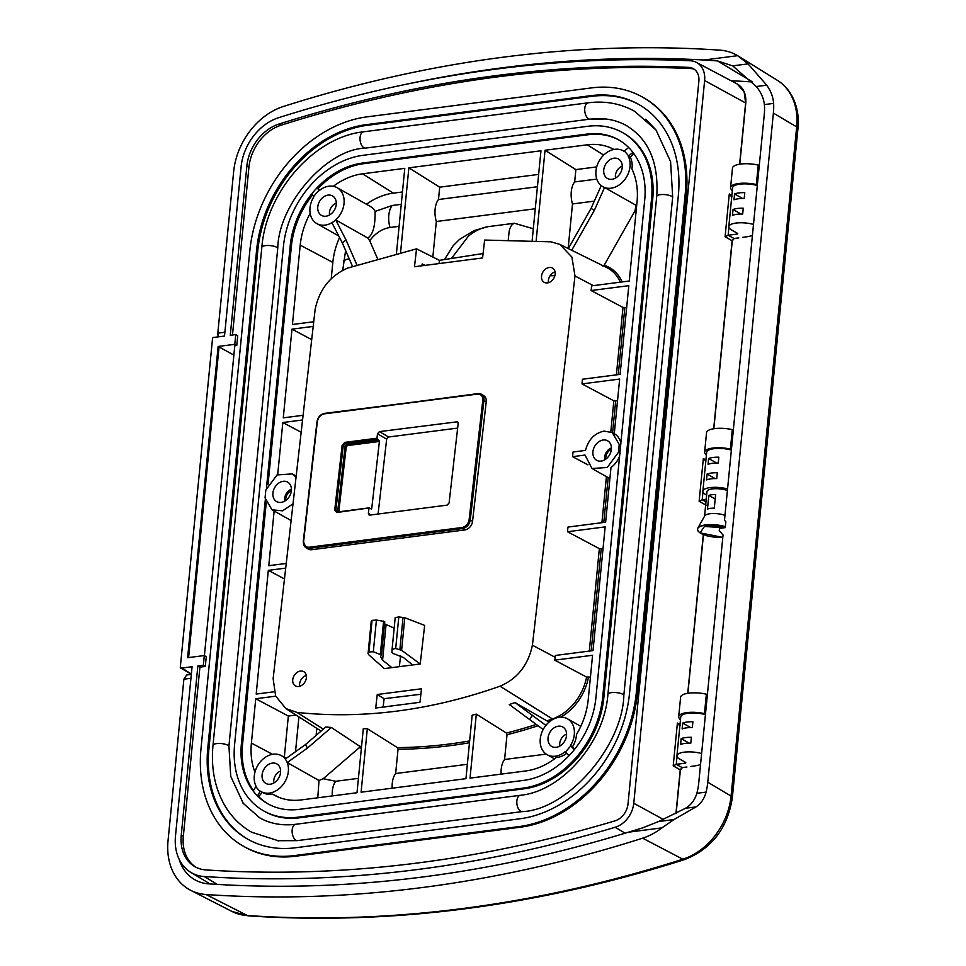<?xml version="1.0" encoding="UTF-8"?>
<svg xmlns="http://www.w3.org/2000/svg" width="966" height="966" viewBox="0 0 966 966"><rect width="100%" height="100%" fill="white"/><g stroke="black" fill="none" stroke-linecap="round" stroke-linejoin="round"><path stroke-width="1.45" d="M285.803 500.448A8.247 6.339 119.5 0 1 291.394 490.547M285.018 500.968A8.863 6.822 119.5 0 1 291.43 489.617M218.135 336.868L217.809 333.149L233.651 171.598A63.925 49.145 119.5 0 1 283.34 106.502A1567.311 1204.795 119.5 0 1 503.697 57.127A1567.311 1204.795 119.5 0 1 719.887 50.147A63.925 49.145 119.5 0 1 737.626 55.678L777.268 80.263A62.029 47.684 119.5 0 1 796.672 126.896L731.069 796.056A62.029 47.684 119.5 0 1 682.841 859.221A1565.415 1203.334 119.5 0 1 246.837 915.502A62.029 47.684 119.5 0 1 231.937 911.433L190.737 890.338A63.925 49.145 119.5 0 1 168.036 840.746L183.878 679.195L186.619 674.993L191.328 674.389M405.805 84.344A1556.057 1196.137 119.5 0 1 704.081 60.013L737.626 55.678L748.058 63.877L766.75 85.189C770.82 90.876 773.114 96.95 773.633 103.398A63.176 48.566 119.5 0 1 773.38 113.082L707.764 782.243A63.176 48.566 119.5 0 1 706.098 792.108C704.323 798.713 700.954 803.652 695.979 806.912L673.966 819.566L661.915 827.874A63.925 49.145 119.5 0 1 642.619 838.174A1567.311 1204.795 119.5 0 1 206.072 894.528A63.925 49.145 119.5 0 1 190.737 890.338M673.966 819.566L658.583 821.547L642.245 828.007L628.371 832.197A1556.057 1196.137 119.5 0 1 208.668 883.854A52.671 40.487 119.5 0 1 195.651 880.207A52.671 40.487 119.5 0 1 179.012 858.943M658.583 821.547L685.534 808.264C691.016 805.028 694.795 800.041 696.86 793.303L706.098 792.108M773.633 103.398L764.396 104.582A52.164 40.101 119.5 0 1 764.299 114.266L724.488 520.215L725.852 521.773L725.285 527.617L719.501 528.366L719.272 530.696L723.039 535.007L698.684 783.414A52.164 40.101 119.5 0 1 696.86 793.303M764.396 104.582C763.635 98.109 760.93 92.084 756.293 86.529L732.675 65.869L748.058 63.877M704.081 60.013L717.46 60.918L732.675 65.869M733.375 429.592L732.313 429.629A18.559 5.917 -174.4 0 0 706.544 432.635L704.637 452.088A18.559 5.917 -174.4 0 0 705.168 453.742L706.375 455.445M731.467 449.045L730.405 449.081A18.559 5.917 -174.4 0 0 704.637 452.088M759.312 165.041L758.25 165.077A18.559 5.917 -174.4 0 0 732.482 168.096L730.574 187.537A18.559 5.917 -174.4 0 0 731.105 189.191L732.325 190.894M757.404 184.494L756.342 184.53A18.559 5.917 -174.4 0 0 730.574 187.537M705.53 713.596L704.468 713.633L706.375 694.18L707.438 694.143M752.369 81.965A1554.934 1195.28 -60.5 0 0 731.093 80.746M706.375 694.18A18.559 5.917 -174.4 0 0 680.607 697.186L678.7 716.639A18.559 5.917 -174.4 0 0 679.219 718.293L680.438 719.996M704.468 713.633A18.559 5.917 -174.4 0 0 678.7 716.639M547.468 282.905A8.247 6.267 -58.5 0 0 554.665 276.445A8.247 6.267 -58.5 0 0 552.661 268.162A8.247 6.267 -58.5 0 0 549.231 267.485A8.247 6.267 -58.5 0 0 542.035 273.958A8.247 6.267 -58.5 0 0 544.051 282.241A8.247 6.267 -58.5 0 0 547.468 282.905M298.675 686.476A8.247 6.267 -58.5 0 0 305.872 680.016A8.247 6.267 -58.5 0 0 303.855 671.732A8.247 6.267 -58.5 0 0 300.438 671.056A8.247 6.267 -58.5 0 0 293.241 677.528A8.247 6.267 -58.5 0 0 295.246 685.812A8.247 6.267 -58.5 0 0 298.675 686.476M587.956 464.839L572.572 456.676L585.022 455.058L592.013 468.51L607.252 467.484L618.469 452.269L619.93 452.728L595.901 697.826A78.632 60.435 119.5 0 1 574.372 749.604A78.632 60.435 119.5 0 1 569.01 755.726A78.632 60.435 119.5 0 1 523.729 780.371L299.037 809.375A78.632 60.435 119.5 0 1 267.642 803.676A78.632 60.435 119.5 0 1 257.487 795.936A78.632 60.435 119.5 0 1 253.213 791.057L256.062 786.215A20.624 15.854 119.5 0 1 254.299 775.855A20.624 15.854 119.5 0 1 281.456 755.702A20.624 15.854 119.5 0 1 285.26 759.035L305.437 744.605L325.856 727A607.348 466.868 -60.5 0 0 331.362 727.483L307.405 748.119L287.228 762.56A20.624 15.854 119.5 0 1 281.794 786.095A20.624 15.854 119.5 0 1 261.182 791.613L263.247 792.784A20.624 15.854 -60.5 0 0 272.533 794.1A67.934 52.224 -60.5 0 0 275.986 796.032A67.934 52.224 -60.5 0 0 301.175 799.933L357.009 792.736L363.288 728.726A607.348 466.868 -60.5 0 0 367.322 728.714L397.424 747.624A609.244 468.329 -60.5 0 0 449.552 743.989A609.244 468.329 -60.5 0 0 469.645 740.934M397.424 747.624L398.028 749.302A610.584 469.355 -60.5 0 0 450.144 745.655A610.584 469.355 -60.5 0 0 469.464 742.745M377.247 694.494L375.702 708.006L419.956 702.294L421.502 688.782L377.247 694.494L384.106 698.696L383.248 706.122L384.939 707.172M352.542 266.399L342.266 242.816L331.942 222.687A20.624 15.854 119.5 0 1 316.872 223.617A20.624 15.854 119.5 0 1 309.989 207.859A20.624 15.854 119.5 0 1 313.865 196.762L311.764 193.84A78.632 60.435 119.5 0 1 317.126 187.718A78.632 60.435 119.5 0 1 362.407 163.073L363.554 163.713L588.246 134.721A78.632 60.435 119.5 0 1 619.061 140.094M569.01 755.726L565.086 751.765A20.624 15.854 119.5 0 1 547.142 754.7A20.624 15.854 119.5 0 1 540.26 738.942A20.624 15.854 119.5 0 1 543.17 729.523L509.287 704.516A607.348 466.868 -60.5 0 0 515.035 702.584L546.973 720.89A609.244 468.329 -60.5 0 0 552.806 718.837A46.03 35.38 -60.5 0 0 586.579 677.057L554.726 660.152A44.134 33.919 -60.5 0 0 555.184 657.303L532.411 645.191C528.221 665.067 517.426 678.736 500.026 686.21C430.546 710.638 362.854 719.368 296.973 712.413L285.876 708.573L275.636 695.991L273.137 678.651L315.121 309.494C319.323 289.426 330.203 275.612 347.784 268.053L416.539 248.842L414.486 266.737L482.577 257.946L484.63 240.051L550.982 241.826L559.773 244.362L571.896 257.053L574.987 275.95L532.411 645.191M568.31 248.588L591.071 208.39L601.238 185.617A20.624 15.854 119.5 0 1 595.962 170.946A20.624 15.854 119.5 0 1 623.118 150.793A20.624 15.854 119.5 0 1 623.951 151.3L628.649 147.508A78.632 60.435 119.5 0 1 632.923 152.387A78.632 60.435 119.5 0 1 644.72 199.853L620.691 444.952L619.23 444.505L612.299 432.587L604.064 431.102C594.585 433.166 588.391 439.59 585.481 450.397L573.031 452.003L572.572 456.676M283.183 481.297A11.194 8.597 119.5 0 1 288.544 482.722A11.194 8.597 119.5 0 1 290.573 494.085A11.194 8.597 119.5 0 1 281.106 502.405A11.194 8.597 119.5 0 1 277.628 502.054A11.194 8.597 119.5 0 1 273.293 490.945A11.194 8.597 119.5 0 1 283.183 481.297M603.195 440.001A11.194 8.597 119.5 0 1 608.556 441.414A11.194 8.597 119.5 0 1 610.572 452.776A11.194 8.597 119.5 0 1 601.118 461.096A11.194 8.597 119.5 0 1 597.64 460.746A11.194 8.597 119.5 0 1 593.305 449.649A11.194 8.597 119.5 0 1 603.195 440.001M368.976 514.914L369.857 515.095L368.372 513.393L368.952 508.382L371.729 508.527L379.409 441.45L376.981 438.214L377.489 433.77L379.409 431.621L457.498 421.768M376.981 438.214L344.826 442.38L342.133 445.374L334.707 510.133L335.854 510.326L337.327 512.028L336.784 512.523L369.459 507.887M328.042 195.108A11.194 8.597 119.5 0 1 333.415 196.533A11.194 8.597 119.5 0 1 335.431 207.895A11.194 8.597 119.5 0 1 325.977 216.215A11.194 8.597 119.5 0 1 322.499 215.853A11.194 8.597 119.5 0 1 318.164 204.756A11.194 8.597 119.5 0 1 328.042 195.108M558.324 726.19A11.194 8.597 119.5 0 1 563.685 727.615A11.194 8.597 119.5 0 1 565.714 738.978A11.194 8.597 119.5 0 1 556.247 747.298A11.194 8.597 119.5 0 1 552.769 746.947A11.194 8.597 119.5 0 1 548.434 735.838A11.194 8.597 119.5 0 1 558.324 726.19M272.352 763.104A11.194 8.597 119.5 0 1 277.725 764.529A11.194 8.597 119.5 0 1 279.742 775.891A11.194 8.597 119.5 0 1 270.287 784.211A11.194 8.597 119.5 0 1 266.809 783.861A11.194 8.597 119.5 0 1 262.474 772.752A11.194 8.597 119.5 0 1 272.352 763.104M614.014 158.195A11.194 8.597 119.5 0 1 619.387 159.619A11.194 8.597 119.5 0 1 621.404 170.982A11.194 8.597 119.5 0 1 611.949 179.302A11.194 8.597 119.5 0 1 608.471 178.939A11.194 8.597 119.5 0 1 604.124 167.843A11.194 8.597 119.5 0 1 614.014 158.195M458.041 422.323L456.713 421.647L458.198 423.35L449.081 502.972L447.149 505.121L369.857 515.095M418.23 869.424A1566.043 1203.817 -60.5 0 0 615.161 827.27A23.486 18.052 -60.5 0 0 633.768 803.253L704.625 80.54A23.486 18.052 -60.5 0 0 696.462 62.416A23.486 18.052 -60.5 0 0 690.316 60.773A1566.043 1203.817 -60.5 0 0 278.655 117.683A48.228 37.07 -60.5 0 0 241.102 166.816L224.51 336.047L213.643 337.448A1.232 0.954 -60.5 0 0 212.508 338.74L180.316 667.095A1.232 0.954 -60.5 0 0 181.222 668.134L192.077 666.733L175.486 835.964A48.228 37.07 -60.5 0 0 190.906 872.431A48.228 37.07 -60.5 0 0 204.249 876.536A1566.043 1203.817 -60.5 0 0 418.23 869.424M704.576 516.134L706.979 491.597A12.377 3.949 5.6 0 1 712.401 488.917A12.377 3.949 5.6 0 1 727.398 490.535M697.621 528.631A18.088 5.772 5.6 0 1 697.838 528.088L704.721 515.88A12.377 3.949 5.6 0 1 709.974 513.731A12.377 3.949 5.6 0 1 724.971 515.349M708.827 495.413A12.377 3.949 -174.4 0 1 711.833 494.749A12.377 3.949 -174.4 0 1 715.625 494.532L714.297 508.152A12.377 3.949 -174.4 0 0 710.493 508.37A12.377 3.949 -174.4 0 0 707.486 509.034L708.827 495.413L715.19 499.011M420.198 663.98L424.666 625.413L404.802 617.733L398.801 616.948L395.191 617.624L392.087 649.309L395.698 648.5L401.615 650.287L420.198 663.98L391.894 667.627L382.584 660.14L380.544 656.651L381.485 654.96L373.311 651.736L376.426 620.039L372.055 620.401L371.234 621.452L368.082 653.608L368.964 651.953L373.311 651.736M368.505 654.562L384.347 668.605L391.894 667.627M486.224 401.832A8.247 6.267 -58.5 0 0 483.725 395.686L481.43 394.285A8.247 6.267 121.5 0 1 483.942 400.443L486.224 401.832L472.543 521.35A8.247 6.267 -58.5 0 1 464.851 529.936L311.656 549.714A8.247 6.267 -58.5 0 1 308.226 549.038L305.944 547.637A8.247 6.267 121.5 0 1 303.445 541.479L303.445 541.479M416.539 248.842L439.445 260.349L483.085 253.527M331.362 727.483L359.702 746.259A609.244 468.329 -60.5 0 0 361.55 746.404M367.322 728.714L361.091 792.205L465.95 778.668L472.169 715.178A607.348 466.868 -60.5 0 0 476.31 714.14L506.413 733.049A609.244 468.329 -60.5 0 0 536.396 724.415M589.308 651.072L599.355 548.652L567.501 531.747L567.96 527.074L605.622 522.208L610.983 467.544A20.624 15.854 -60.5 0 0 619.58 456.254M601.903 522.691L606.419 476.636M610.802 431.874L613.845 400.805L581.991 383.913L582.45 379.24L620.112 374.373L628.806 285.67L591.144 290.537L591.603 285.864L629.264 281.009L637.053 201.64A67.934 52.224 -60.5 0 0 631.921 168.917A20.624 15.854 -60.5 0 0 630.303 157.349L633.72 153.449M616.393 374.856L622.998 307.442L591.144 290.537M593.305 285.646L574.987 275.95M555.184 657.303L555.365 655.455L593.027 650.601L605.163 526.881L567.501 531.747M620.341 282.157A46.03 35.38 -60.5 0 0 606.757 267.606L559.773 244.362M439.445 260.349L439.071 263.561M425.016 265.372L422.154 263.935L421.937 265.771M392.087 649.285L395.191 617.624M392.087 649.309L391.942 652.557L393.065 653.463L403.353 657.46L412.663 664.946M394.164 628.154L384.54 623.843M381.485 654.96L384.758 621.597L376.426 620.039M555.088 271.893A8.247 6.267 -58.5 0 0 548.483 282.7M306.282 675.476A8.247 6.267 -58.5 0 0 299.677 686.271M420.874 694.264L384.106 698.696M432.853 257.028L436.33 221.516A18.559 10.288 -97.4 0 1 438.492 199.515L439.699 187.175L408.872 167.83L400.576 252.38M444.626 259.311L453.114 245.75L459.442 239.471L474.028 230.596L487.963 226.672C480.935 227.988 474.403 231.176 468.341 236.247L451.786 257.994M508.285 239.459L509.203 230.983C510.277 226.624 512.028 224.04 514.443 223.255L487.963 226.672M514.443 223.255L533.317 228.761M532.181 240.232L540.96 150.781L408.872 167.83M568.141 248.504L572.5 203.947A18.559 10.288 -97.4 0 1 574.661 181.934L575.869 169.593L545.041 150.249L536.19 240.498M396.446 253.394L404.778 168.35L362.564 173.808A67.934 52.224 -60.5 0 0 333.294 186.305M377.465 258.502L369.724 240.727C375.388 233.132 382.162 228.725 390.035 227.493L399.103 226.322M331.942 222.687A20.624 15.854 -60.5 0 0 335.709 219.898L367.792 238.022L369.724 240.727M319.831 190.145L317.126 187.718L319.215 190.64A20.624 15.854 119.5 0 1 337.158 187.706A20.624 15.854 119.5 0 1 335.709 219.898L346.033 240.027L356.877 264.925M302.551 419.981L282.821 422.528L301.163 432.261M313.189 326.411L291.974 329.152L283.279 417.855L303.082 415.295M291.974 329.152L311.692 339.621M310.158 213.377A67.934 52.224 -60.5 0 0 300.209 245.123L292.432 324.491L313.733 321.738M285.707 568.117L268.319 570.363L256.195 694.071L274.223 691.753M268.319 570.363L284.475 578.936M293.024 503.841L282.531 510.833L272.001 509.806L274.066 510.978A20.624 15.854 -60.5 0 0 274.139 511.014L268.777 565.69L286.238 563.444M275.708 696.172L255.736 698.744L288.351 716.048L296.031 715.057M546.973 720.89L548.857 722.145A610.584 469.355 -60.5 0 0 549.099 722.061M515.035 702.584L545.887 725.394A20.624 15.854 119.5 0 1 567.428 718.789A20.624 15.854 119.5 0 1 570.435 745.643L572.5 746.803A20.624 15.854 -60.5 0 0 576.461 734.522A67.934 52.224 -60.5 0 0 588.222 699.613L592.569 655.262L554.726 660.152M506.413 733.049L507.017 734.728A610.584 469.355 -60.5 0 0 538.147 725.732M501.137 774.128A18.559 10.288 -97.4 0 1 504.59 759.481L507.017 734.728M476.31 714.14L470.031 778.137L525.866 770.94A67.934 52.224 -60.5 0 0 556.404 757.465A20.624 15.854 -60.5 0 0 566.631 753.347M392.196 788.184A18.559 10.288 -97.4 0 1 395.649 773.537L398.028 749.302M359.702 746.259L359.05 747.853A610.584 469.355 -60.5 0 0 361.393 748.046M358.422 778.342L335.733 781.277L323.236 778.717L359.05 747.853M285.26 759.035A20.624 15.854 119.5 0 1 287.228 762.56L319.009 780.504L323.236 778.717M586.579 677.057L590.431 677.057M560.739 717.17A47.37 36.418 -60.5 0 0 588.427 677.323M599.355 548.652L603.025 548.676M601.19 548.917L591.192 650.83M622.998 307.442L626.668 307.466M624.833 307.707L618.276 374.615M620.884 443.044A20.624 15.854 -60.5 0 0 614.364 433.758A20.624 15.854 -60.5 0 0 614.291 433.722L619.653 379.046L581.991 383.913M613.845 400.805L617.515 400.842M615.68 401.071L612.577 432.744M608.169 477.627L603.774 522.449M602.784 266.012L604.173 265.239L634.964 210.878L635.857 213.848M601.238 185.617A20.624 15.854 -60.5 0 0 604.547 187.501L636.087 205.311L634.964 210.878M630.303 157.349L628.226 156.19A20.624 15.854 119.5 0 1 624.833 179.519A20.624 15.854 119.5 0 1 604.547 187.501L594.38 210.274L571.715 250.279M622.14 281.927A47.37 36.418 -60.5 0 0 604.173 265.239M400.588 655.745L399.344 666.673M554.895 275.721A597.048 458.959 -60.5 0 0 550.113 275.733M383.599 621.102L380.363 654.054M613.893 149.452A67.934 52.224 -60.5 0 0 587.256 144.803L545.041 150.249M318.273 188.37A78.632 60.435 119.5 0 1 363.554 163.713M538.642 174.399L439.699 187.175M537.434 186.74L438.492 199.515M436.33 221.516L535.273 208.753M596.71 166.913L575.869 169.593M596.783 179.084L574.661 181.934M572.5 203.947L594.307 201.133M401.252 204.321L392.184 205.492L375.146 211.421A20.624 15.854 -60.5 0 0 370.232 206.386L337.158 187.706M366.416 204.224A65.99 50.727 119.5 0 1 393.404 193.152L402.472 191.98M342.266 242.816A45.366 34.873 -60.5 0 0 346.033 240.027M367.792 238.022C375.798 232.927 374.953 215.768 375.146 211.421M277.713 474.535L282.821 422.528M268.017 484.63L291.382 246.258A78.632 60.435 119.5 0 1 312.549 194.951M300.209 245.123L332.823 262.426L331.241 278.582M332.823 262.426A65.99 50.727 119.5 0 1 339.549 237.527M345.611 250.484L342.725 270.251M255.736 698.744L251.389 743.096A67.934 52.224 -60.5 0 0 254.952 772.208M253.503 790.55A78.632 60.435 119.5 0 1 242.563 744.231L266.218 502.936M274.139 511.014L291.116 520.565M272.001 509.806L265.058 497.888L265.819 490.124L277.049 474.922L292.287 473.895L296.055 477.18M316.124 735.392L316.812 728.352M298.929 716.905L295.511 751.705M284.306 757.308L288.351 716.048M532.483 715.299A45.366 34.873 -60.5 0 0 529.766 719.416M543.17 729.523A20.624 15.854 119.5 0 1 545.887 725.394M546.188 754.108L504.59 759.481M268.222 803.99A78.632 60.435 119.5 0 1 258.634 796.588L262.378 792.301M467.363 764.287L395.649 773.537M317.778 797.795L319.009 780.504M261.182 791.613A20.624 15.854 119.5 0 1 260.337 791.094L257.487 795.936L258.634 796.588M272.533 794.1L279.234 797.469M307.405 748.119A45.366 34.873 -60.5 0 0 305.437 744.605M574.649 749.254L572.5 746.803M620.522 453.452L618.469 452.269L619.23 444.505M591.071 208.39A45.366 34.873 -60.5 0 0 594.38 210.274M588.246 134.721L587.099 134.069A78.632 60.435 119.5 0 1 618.494 139.768A78.632 60.435 119.5 0 1 628.649 147.508M587.099 134.069L362.407 163.073M318.985 190.374A73.271 56.318 -60.5 0 0 313.636 196.496M291.382 246.258L290.235 245.618A78.632 60.435 119.5 0 1 311.764 193.84M290.235 245.618L266.459 488.096M265.312 499.772L241.415 743.591L242.563 744.231M253.213 791.057A78.632 60.435 119.5 0 1 241.415 743.591M291.43 489.231A9.286 7.136 -60.5 0 0 284.692 501.161M574.372 749.604L570.435 745.643M565.315 752.031A73.271 56.318 -60.5 0 0 570.665 745.909M255.773 786.553A73.271 56.318 -60.5 0 0 260.047 791.432M628.226 156.19L632.923 152.387M619.93 452.728L620.691 444.952M611.442 447.922A9.286 7.136 -60.5 0 0 604.704 459.852M628.516 155.852A73.271 56.318 -60.5 0 0 624.241 150.974M457.655 428.083L388.586 436.994L386.654 439.144L378.08 514.033M337.013 512.04L369.278 507.838M587.859 126.28L363.168 155.285A86.88 66.787 -60.5 0 0 283.424 246.487L234.605 744.46A86.88 66.787 -60.5 0 0 263.585 810.848A86.88 66.787 -60.5 0 0 298.277 817.151L522.968 788.147A86.88 66.787 -60.5 0 0 602.712 696.945L651.531 198.972A86.88 66.787 -60.5 0 0 622.551 132.583A86.88 66.787 -60.5 0 0 587.859 126.28M336.301 203.029A9.286 7.136 -60.5 0 0 329.563 214.971M566.571 734.124A9.286 7.136 -60.5 0 0 559.833 746.054M280.611 771.037A9.286 7.136 -60.5 0 0 273.873 782.967M622.273 166.116A9.286 7.136 -60.5 0 0 615.523 178.058M263.585 810.848L264.732 811.5A86.88 66.787 -60.5 0 0 299.424 817.804L524.115 788.799A86.88 66.787 -60.5 0 0 603.859 697.597L652.678 199.624A86.88 66.787 -60.5 0 0 623.698 133.236L622.551 132.583M371.198 509.022L371.729 508.527L370.666 508.671M243.42 803.676L230.729 776.302L228.942 745.993L277.773 248.02C278.606 204.08 326.629 149.162 365.088 148.16L589.767 119.156L605.682 118.987M645.759 119.204L655.986 129.951L670.585 161.6L672.674 197.04L623.855 695.013C622.696 746.585 566.994 810.281 521.869 811.645L297.19 840.649L277.387 840.71M248.19 839.454A119.349 91.746 119.5 0 1 208.946 748.578L257.777 250.605A119.349 91.746 119.5 0 1 367.322 125.302L592.013 96.31A119.349 91.746 119.5 0 1 639.094 104.642M592.013 96.31L590.866 95.658A119.349 91.746 119.5 0 1 638.514 104.316A119.349 91.746 119.5 0 1 678.337 195.518L629.506 693.491A119.349 91.746 119.5 0 1 519.962 818.782L295.27 847.786A119.349 91.746 119.5 0 1 247.622 839.128A119.349 91.746 119.5 0 1 207.799 747.925L208.946 748.578M590.866 95.658L366.174 124.662L367.322 125.302M257.777 250.605L256.63 249.953A119.349 91.746 119.5 0 1 366.174 124.662M256.63 249.953L207.799 747.925M294.509 855.562L519.201 826.558A127.597 98.085 -60.5 0 0 636.316 692.61L685.148 194.637A127.597 98.085 -60.5 0 0 642.571 97.131A127.597 98.085 -60.5 0 0 591.627 87.882L366.935 116.874A127.597 98.085 -60.5 0 0 249.82 250.834L200.988 748.807A127.597 98.085 -60.5 0 0 243.565 846.313A127.597 98.085 -60.5 0 0 294.509 855.562L295.656 856.214L520.348 827.21A127.597 98.085 -60.5 0 0 637.463 693.262L686.295 195.289A127.597 98.085 -60.5 0 0 643.718 97.783L642.571 97.131M243.565 846.313L244.712 846.965A127.597 98.085 -60.5 0 0 295.656 856.214M236.767 345.502L237.721 335.77L235.764 334.586L234.81 344.319L236.767 345.502L234.786 345.756L204.406 655.612M205.299 666.455L206.253 656.735L204.297 655.552L203.343 665.272L205.299 666.455L199.914 667.156L183.323 836.387A41.248 31.709 119.5 0 0 196.062 867.299M232.48 335.021L248.926 167.239A41.248 31.709 119.5 0 1 281.046 125.218A1559.064 1198.456 119.5 0 1 690.883 68.562A16.494 12.679 119.5 0 1 694.361 69.323M248.926 167.239L246.861 166.067L230.27 335.299L235.764 334.586M203.343 665.272L197.849 665.985L199.914 667.156M197.849 665.985L181.246 835.216L183.323 836.387M246.861 166.067A41.248 31.709 119.5 0 1 278.981 124.046A1559.064 1198.456 119.5 0 1 688.806 67.391A16.494 12.679 119.5 0 1 693.359 68.683A16.494 12.679 119.5 0 1 698.865 81.289L627.997 803.99A16.494 12.679 119.5 0 1 614.931 820.871A1559.064 1198.456 119.5 0 1 205.843 869.919A41.248 31.709 119.5 0 1 195.011 866.743A41.248 31.709 119.5 0 1 181.246 835.216M204.297 655.552L187.621 657.701L218.135 346.468L234.81 344.319M218.135 346.468L233.869 355.09M181.234 667.615L191.365 674.027M188.599 657.58L219.053 346.987M680.004 724.5L677.395 723.075L673.205 765.869L676.236 764.347L682.141 767.572L680.245 769.733L675.934 813.65M677.395 723.075L680.052 725.442M679.122 725.225L679.907 725.454M705.941 459.949L703.345 458.536L699.143 501.33L702.185 499.796L705.977 501.861M703.345 458.536L705.989 460.891M705.059 460.673L705.844 460.903M731.878 195.41L729.282 193.985L725.08 236.779L728.123 235.245L734.027 238.469L732.119 240.631L713.681 428.759M729.282 193.985L731.938 196.339M730.996 196.122L731.781 196.352M686.935 767.016L683.771 767.354M738.821 237.914L735.657 238.264M701.618 753.516A16.494 5.265 -174.4 0 0 676.937 755.75A16.494 5.265 -174.4 0 0 679.738 759.107L685.486 762.355A2.065 0.652 5.6 0 1 685.836 762.778A2.065 0.652 5.6 0 1 684.93 763.225L676.236 764.347L677.009 756.463M690.666 766.473L692.368 766.243A41.586 13.27 -174.4 0 0 700.519 764.637M705.434 714.611A16.494 5.265 -174.4 0 0 680.752 716.844L676.937 755.75M727.555 488.965A16.494 5.265 -174.4 0 0 702.874 491.199A16.494 5.265 -174.4 0 0 705.675 494.568L706.641 495.111M706.231 499.277L702.185 499.796L702.958 491.911M731.371 450.059A16.494 5.265 -174.4 0 0 706.689 452.293L702.874 491.199M753.492 224.414A16.494 5.265 -174.4 0 0 728.811 226.648A16.494 5.265 -174.4 0 0 731.612 230.017L737.36 233.253A2.065 0.652 5.6 0 1 737.71 233.675A2.065 0.652 5.6 0 1 736.804 234.122L728.123 235.245L728.895 227.36M742.552 237.37L744.255 237.153A41.586 13.27 -174.4 0 0 752.405 235.547M757.308 185.508A16.494 5.265 -174.4 0 0 732.626 187.742L728.811 226.648M692.332 727.567A16.494 5.265 -174.4 0 0 682.117 728.883L682.684 723.051A16.494 5.265 5.6 0 1 692.9 721.735L692.332 727.567M690.799 743.132A16.494 5.265 -174.4 0 0 680.595 744.448L681.163 738.616A16.494 5.265 5.6 0 1 691.378 737.3L690.799 743.132M718.269 463.016A16.494 5.265 -174.4 0 0 708.054 464.344L708.621 458.5A16.494 5.265 5.6 0 1 718.837 457.184L718.269 463.016M716.736 478.581A16.494 5.265 -174.4 0 0 706.532 479.897L707.1 474.065A16.494 5.265 5.6 0 1 717.315 472.748L716.736 478.581M744.206 198.477A16.494 5.265 -174.4 0 0 733.991 199.793L734.571 193.961A16.494 5.265 5.6 0 1 744.774 192.632L744.206 198.477M742.685 214.029A16.494 5.265 -174.4 0 0 732.47 215.358L733.037 209.513A16.494 5.265 5.6 0 1 743.252 208.197L742.685 214.029M682.684 723.051L690.678 727.567M681.163 738.616L689.156 743.132M708.621 458.5L716.615 463.016M707.1 474.065L715.094 478.581M734.571 193.961L742.564 198.465M733.037 209.513L741.031 214.029M722.81 537.386L700.084 532.858L704.431 526.47L724.355 527.738M605.815 459.14A8.247 6.339 119.5 0 1 611.393 449.238M605.03 459.659A8.863 6.822 119.5 0 1 611.442 448.309M231.937 911.433L248.057 915.853L206.072 894.528M248.057 915.853C390.976 925.319 536.565 906.531 684.834 859.498L682.841 859.221L642.619 838.174M684.834 859.498C711.773 848.764 727.615 828.152 732.349 797.662A8.247 2.632 -174.4 0 0 731.069 796.056L707.764 782.243M732.349 797.662L797.964 128.514A8.247 2.632 -174.4 0 0 796.672 126.896L773.38 113.082M224.885 332.244L217.809 333.149M183.878 679.195L190.954 678.289M661.915 827.874L628.371 832.197M685.534 808.264L695.979 806.912M756.293 86.529L766.75 85.189M730.405 449.081L732.313 429.629M756.342 184.53L758.25 165.077M752.635 81.989L717.46 60.918M615.161 827.27L625.147 833.187M323.356 729.161L296.973 712.413M553.047 719.332L500.026 686.21M404.802 617.733L401.615 650.287M317.126 421.973L317.343 421.599C318.212 417.372 320.519 414.788 324.274 413.871L477.639 393.657M478.013 393.609A8.247 6.267 121.5 0 1 481.43 394.285L478.013 393.609M324.274 413.871L477.47 394.104C481.116 394.068 482.891 396.108 482.795 400.25L483.942 400.443L470.249 519.95L472.543 521.35M482.795 400.25L469.114 519.756L470.249 519.95A8.247 6.267 121.5 0 1 462.557 528.535L464.851 529.936M469.114 519.756C468.244 523.995 465.938 526.567 462.195 527.484L462.557 528.535L309.361 548.314L311.656 549.714M462.195 527.484L308.999 547.263L309.361 548.314A8.247 6.267 121.5 0 1 305.944 547.637L303.3 541.298L316.981 421.792C317.899 417.131 320.446 414.305 324.624 413.339L477.47 394.104M386.062 624.7L382.584 660.14M403.039 617.346L399.888 649.502M308.999 547.263C305.353 547.299 303.578 545.247 303.662 541.117L317.343 421.599M587.256 144.803L603.665 155.091M392.184 205.492A18.559 10.288 82.6 0 0 390.035 227.493M393.404 193.152L362.564 173.808M349.209 258.767A18.559 5.917 -174.4 0 0 343.618 261.037M272.521 754.313L251.389 743.096M335.733 781.277A18.559 10.288 82.6 0 0 332.28 795.924M395.698 648.5L398.801 616.948M372.055 620.401L368.964 651.953M334.707 510.133L336.784 512.523M388.586 436.994L379.409 431.621M337.677 511.92A2.065 1.57 -58.5 0 1 337.677 511.449L335.854 510.326L343.268 445.567L342.133 445.374M377.332 439.264L345.188 443.418L347.023 444.541A2.065 1.57 -58.5 0 0 345.091 446.678L346.239 446.872L338.812 511.642L337.677 511.449L345.091 446.678L343.268 445.567L345.188 443.418L344.826 442.38M386.654 439.144L377.489 433.77M368.372 513.393L370.799 514.975M379.409 441.45L347.386 445.592L347.023 444.541L379.058 440.399M651.531 198.972L652.678 199.624M602.712 696.945L603.859 697.597M522.968 788.147L524.115 788.799M298.277 817.151L299.424 817.804M347.386 445.592L346.239 446.872M519.201 826.558L520.348 827.21M637.463 693.262L636.316 692.61M685.148 194.637L686.295 195.289M690.883 68.562L688.806 67.391M281.046 125.218L278.981 124.046M704.625 80.54L745.619 102.976A24.73 19.006 -60.5 0 0 737.022 83.885L696.462 62.416M673.205 765.869L680.39 769.902L676.115 813.553M703.296 534.645L687.744 693.31M699.143 501.33L706.182 505.182M725.08 236.779L732.276 240.8L713.85 428.735M745.595 103.29L739.618 164.208M663.521 819.53L633.768 803.253M204.249 876.536L217.398 884.409M181.222 668.134L182.151 668.653M745.631 102.976L744.146 91.915L737.203 83.982M680.209 770.047L682.491 767.523M732.095 240.945L734.377 238.421M684.93 763.225L685.039 762.102M736.804 234.122L736.913 233.011M725.357 526.905L703.985 525.444A18.149 5.784 5.6 0 0 697.488 529.163L697.838 528.088A18.088 5.772 5.6 0 1 704.045 525.166A18.088 5.772 5.6 0 1 725.381 526.639M703.985 525.444L704.431 526.47M243.009 803.144L259.661 817.804C270.275 823.769 282.289 825.93 295.717 824.288L520.408 795.284C561.379 791.468 604.426 742.637 607.904 694.409A8.247 2.632 5.6 0 1 613.833 692.477A8.247 2.632 5.6 0 1 622.913 694.337A8.247 2.632 5.6 0 1 623.855 695.013M672.674 197.04A8.247 2.632 -174.4 0 0 671.744 196.364A8.247 2.632 -174.4 0 0 662.652 194.504A8.247 2.632 -174.4 0 0 656.723 196.436L607.904 694.409M655.986 129.951L634.59 111.271C620.595 103.507 605.163 100.681 588.306 102.794A8.247 4.576 82.6 0 0 584.708 109.943A8.247 4.576 82.6 0 0 588.596 118.758A8.247 4.576 82.6 0 0 589.767 119.156M520.408 795.284A8.247 4.576 82.6 0 0 516.81 802.444A8.247 4.576 82.6 0 0 520.698 811.247A8.247 4.576 82.6 0 0 521.869 811.645M588.306 102.794L363.614 131.799A8.247 4.576 82.6 0 0 360.016 138.947A8.247 4.576 82.6 0 0 363.916 147.75A8.247 4.576 82.6 0 0 365.088 148.16M295.717 824.288A8.247 4.576 82.6 0 0 292.118 831.448A8.247 4.576 82.6 0 0 296.007 840.251A8.247 4.576 82.6 0 0 297.19 840.649M363.614 131.799C313.998 136.991 266.157 191.98 261.822 247.417A8.247 2.632 5.6 0 1 267.751 245.485A8.247 2.632 5.6 0 1 276.831 247.344A8.247 2.632 5.6 0 1 277.773 248.02M228.942 745.993A8.247 2.632 -174.4 0 0 228.012 745.317A8.247 2.632 -174.4 0 0 218.92 743.458A8.247 2.632 -174.4 0 0 212.991 745.39C210.902 767.68 214.681 787.471 224.329 804.738C231.128 816.548 240.196 825.701 251.546 832.173L278.594 840.855M797.964 128.514C799.111 116.427 797.095 105.548 791.927 95.888C788.292 89.319 783.414 84.102 777.268 80.263M286.19 758.37L281.456 755.702M623.988 151.276L623.118 150.793M285.876 708.573L321.11 731.093M368.058 653.728L371.21 621.524M338.752 235.97L316.872 223.617M296.176 476.093L292.505 474.028M580.808 726.347L567.428 718.789M554.544 758.878L547.142 754.7M614.364 433.758L612.299 432.587M609.896 478.605L592.218 468.619M190.906 872.431L210.069 883.95M181.656 668.569L180.727 668.037M739.787 164.184L745.764 103.145C746.392 94.33 743.591 87.978 737.372 84.078L737.022 83.885M703.453 534.705L687.901 693.274M191.353 674.22L181.644 668.557M697.488 529.163L698.164 531.312L700.688 533.401L706.532 535.732L714.14 537.168L722.797 537.434M656.723 196.436C658.848 162.807 648.766 139.201 626.475 125.628C615.861 119.675 603.847 117.514 590.419 119.156M261.822 247.417L212.991 745.39"/></g></svg>
